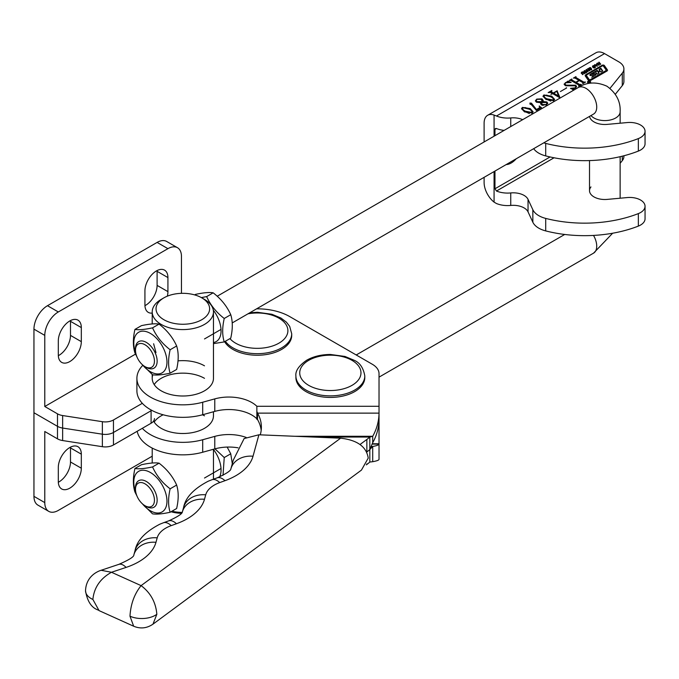 <?xml version="1.0" encoding="UTF-8"?>
<svg xmlns="http://www.w3.org/2000/svg" width="679" height="679" viewBox="0 0 679 679"><rect width="100%" height="100%" fill="white"/><g stroke="black" fill="none" stroke-linecap="round" stroke-linejoin="round"><path stroke-width="1.02" d="M70.472 320.581A16.271 9.396 -60 0 1 70.489 321.328L70.489 335.392A16.271 9.396 -60 0 1 58.988 355.321A16.271 9.396 -60 0 1 58.326 355.677M69.81 361.567A16.271 9.396 -60 0 1 61.679 362.374A16.271 9.396 -60 0 1 58.309 354.93L58.309 340.866A16.271 9.396 -60 0 1 65.413 324.494A16.271 9.396 -60 0 1 77.949 320.132A16.271 9.396 -60 0 1 81.319 327.584L81.319 341.647A16.271 9.396 -60 0 1 69.81 361.567M157.087 270.582A16.271 9.396 -60 0 1 157.104 271.328L157.104 285.392A16.271 9.396 -60 0 1 145.595 305.312A16.271 9.396 -60 0 1 144.941 305.669M152.215 313.078A16.271 9.396 -60 0 1 148.294 312.374A16.271 9.396 -60 0 1 144.924 304.922L144.924 290.858A16.271 9.396 -60 0 1 152.02 274.486A16.271 9.396 -60 0 1 164.556 270.132A16.271 9.396 -60 0 1 167.925 277.575L167.925 291.639A16.271 9.396 -60 0 1 167.34 296.163M151.094 409.997L151.094 410.744A11.484 6.629 180 0 0 151.74 410.345A11.484 6.629 180 0 1 151.094 410.744L113.452 432.481A11.484 6.629 180 0 1 102.359 434.195L62.638 428.05A11.484 6.629 180 0 1 57.486 426.336L33.95 412.747L33.95 496.349A19.139 11.051 -60 0 0 37.914 505.117L48.744 511.363A19.139 11.051 -60 0 1 44.78 502.604L44.78 431.505L57.486 438.838A11.484 6.629 180 0 0 62.638 440.552L102.359 446.697A11.484 6.629 180 0 0 113.452 444.983L151.094 423.246A11.484 6.629 180 0 0 154.456 418.561M135.511 354.107L44.78 406.5L44.78 335.392A19.139 11.051 -60 0 1 58.309 311.958L167.925 248.667A19.139 11.051 -60 0 1 177.499 247.716A19.139 11.051 -60 0 1 181.463 256.484L181.463 293.336M44.78 335.392L33.95 329.145A19.139 11.051 -60 0 1 47.479 305.703L157.104 242.42A19.139 11.051 -60 0 1 166.669 241.469L177.499 247.716M142.318 403.318L113.452 419.978A11.484 6.629 180 0 1 102.359 421.693L62.638 415.548A11.484 6.629 180 0 1 57.486 413.834L44.78 406.5M33.95 329.145L33.95 412.747L57.486 426.336L57.486 438.838M70.472 447.164A16.271 9.396 -60 0 1 70.489 447.911L70.489 461.975A16.271 9.396 -60 0 1 58.988 481.895A16.271 9.396 -60 0 1 58.326 482.26M69.81 488.15A16.271 9.396 -60 0 1 61.679 488.956A16.271 9.396 -60 0 1 58.309 481.504L58.309 467.441A16.271 9.396 -60 0 1 65.413 451.068A16.271 9.396 -60 0 1 77.949 446.714A16.271 9.396 -60 0 1 81.319 454.158L81.319 468.221A16.271 9.396 -60 0 1 69.81 488.15M151.094 423.246L151.094 410.744L113.452 432.481A11.484 6.629 180 0 1 102.359 434.195L62.638 428.05A11.484 6.629 180 0 1 57.486 426.336L57.486 413.834M152.215 456.203L58.309 510.413A19.139 11.051 -60 0 1 48.744 511.363M587.929 81.387A1.596 0.917 0 0 0 587.462 82.04A1.596 0.917 0 0 0 588.447 82.889A1.596 0.917 0 0 0 590.187 82.694A1.596 0.917 0 0 0 590.654 82.04A1.596 0.917 0 0 0 589.669 81.191A1.596 0.917 0 0 0 587.929 81.387M590.026 82.6A1.366 0.789 0 0 0 590.424 82.04A1.366 0.789 0 0 0 589.576 81.31A1.366 0.789 0 0 0 588.09 81.48A1.366 0.789 0 0 0 587.691 82.04A1.366 0.789 0 0 0 588.532 82.77A1.366 0.789 0 0 0 590.026 82.6M506.186 164.573A16.271 9.396 120 0 0 511.177 163.002A16.271 9.396 120 0 0 516.184 158.793M522.669 119.682A15.311 8.844 0 0 0 510.744 117.934A19.139 11.051 180 0 1 496.476 116.016L494.074 115.082A17.221 9.947 -120 0 0 487.683 115.269A17.221 9.947 -120 0 0 484.11 123.154L484.11 141.962M494.966 171.057L494.966 188.77L496.476 191.028A19.139 11.051 0 0 0 510.744 192.938A15.311 8.844 180 0 1 524.078 195.408A15.311 8.844 180 0 1 528.041 199.371L532.845 209.726A22.967 13.257 0 0 0 545.712 218.409A95.697 55.245 0 0 0 638.353 213.596A15.311 8.844 0 0 0 645.05 206.289A15.311 8.844 0 0 0 640.569 200.033A15.311 8.844 0 0 0 627.345 197.555L607.221 199.397A15.311 8.844 180 0 1 589.516 190.663A15.311 8.844 180 0 1 590.951 186.929M645.05 206.289L645.05 218.791A15.311 8.844 180 0 1 638.353 226.099A95.697 55.245 180 0 1 545.712 230.911A22.967 13.257 180 0 1 532.845 222.228L528.041 211.873A15.311 8.844 0 0 0 524.078 207.91A15.311 8.844 0 0 0 510.744 205.44A19.139 11.051 180 0 1 496.476 203.53L494.074 202.121L494.074 171.575M589.567 116.381A15.311 8.844 0 0 0 607.221 124.384L627.345 122.551A15.311 8.844 180 0 1 640.569 125.029A15.311 8.844 180 0 1 645.05 131.276L645.05 143.778A15.311 8.844 180 0 1 638.353 151.086A95.697 55.245 180 0 1 545.712 155.907A22.967 13.257 180 0 1 533.686 148.684M645.05 131.276A15.311 8.844 180 0 1 638.353 138.592A95.697 55.245 180 0 1 545.712 143.405A22.967 13.257 180 0 1 543.777 142.845M607.399 69.869L604.369 65.532A1.366 0.789 0 0 0 602.137 65.269L585.867 74.665A2.275 1.316 0 0 0 585.205 75.59A2.275 1.316 0 0 0 585.366 76.082L588.277 80.258A1.366 0.789 0 0 0 590.518 80.521L606.992 71.006A1.825 1.052 0 0 0 607.527 70.26A1.825 1.052 0 0 0 607.399 69.869L604.369 66.16A1.366 0.789 0 0 0 602.137 65.897L585.867 75.284A2.275 1.316 0 0 0 585.264 75.904M584.475 70.591L586.444 70.956L586.724 71.923L585.171 72.814L584.161 72.271L583.889 71.295L584.475 70.591L584.475 71.057M585.442 71.023L586.444 71.575L586.444 70.956L586.724 71.923M584.161 72.271L583.889 71.77M590.832 68.494L591.638 69.199L590.238 69.971L589.661 69.682L591.112 68.978L589.33 69.097L588.769 68.358L590.323 67.51L590.917 67.875L589.287 68.587L590.832 68.868M591.137 69.105L591.519 69.317L591.519 68.689L591.638 69.199M591.163 69.716L591.112 68.978M589.253 68.367L589.287 69.088M596.578 64.488L596.833 63.47L597.155 66.262L594.464 64.836L596.578 64.887M532.2 113.045L524.502 111.865L521.531 108.615L522.389 107.384L530.206 108.572L533.091 111.772L532.2 113.045M541.536 105.007L540.628 103.683L540.925 102.699L536.41 102.198L535.4 100.781L536.741 99.1L542.003 98.845L543.2 100.492L542.92 101.553L546.841 101.943L547.749 103.225L546.434 104.829L541.536 105.007M550.915 94.373L552.426 93.507L550.584 92.437L548.174 92.599L551.866 90.468L551.475 91.92L553.326 92.989L557.069 90.825L559.759 97.089L559.199 97.411L552.765 93.694L550.915 94.373M551.586 91.011L551.475 92.548L553.326 93.609L553.326 92.989M565.751 82.804L564.886 83.848L566.04 85.164L575.69 85.215L576.581 86.615L572.94 89.526L570.47 88.329L575.02 87.871L575.911 86.878L575.011 85.741L565.242 85.622L564.139 84.069L567.907 81.107L571.175 82.456L565.751 82.804M573.11 88.966L572.94 89.526M487.683 115.269L595.95 52.767A17.221 9.947 -120 0 1 604.556 53.616L618.866 61.882A17.221 9.947 180 0 1 623.908 68.91A17.221 9.947 180 0 1 622.295 73.111L610.005 88.329M578.695 85.877L578.805 85.019L570.929 80.478L569.299 80.453L571.82 79.002L571.854 79.935L575.792 82.218L578.975 80.377L575.037 78.102L573.407 78.077L575.928 76.625L575.97 77.567L583.838 82.117L585.476 82.134L582.955 83.593L582.913 82.651L579.374 80.606L576.191 82.448L579.73 84.485L581.368 84.51L578.847 85.97L578.805 85.019M571.93 79.392L571.854 80.563L575.792 82.838L575.792 82.218M576.038 77.016L575.97 78.195L583.838 82.736L583.838 82.117M582.803 83.5L582.913 82.651M560.413 91.555L566.642 87.956L560.413 91.555M553.691 100.645L545.984 99.457L543.013 96.206L543.871 94.975L551.688 96.163L554.582 99.363L553.691 100.645M541.452 107.554L536.41 110.465L529.951 103.021L531.47 103.174L536.435 109.531L539.236 107.919L539.805 107.18L539.126 106.136L541.452 107.554M530.163 103.802L529.951 103.021L529.951 103.641L531.47 103.802L531.47 103.174M598.623 62.434L599.082 62.179L600.745 64.157L600.287 64.42L599.608 63.605L598.547 64.225L599.226 65.031L598.768 65.294L597.104 63.317L597.562 63.054L598.318 63.953L599.379 63.334L598.623 62.434M593.115 65.6L595.084 65.965L595.364 66.932L593.811 67.824L592.801 67.28L592.529 66.304L593.115 65.6L593.115 66.067M594.083 66.033L595.084 66.584L595.084 65.965L595.364 66.932M592.801 67.28L592.529 66.78M587.573 68.817L588.022 68.562L589.686 70.54L589.236 70.803L588.557 69.988L587.488 70.608L588.167 71.414L587.717 71.677L586.053 69.699L586.503 69.436L587.259 70.336L588.328 69.716L587.573 68.817M582.803 71.83L584.551 73.51L584.093 73.773L582.93 72.39L582.107 72.339L581.869 73.009L583.023 74.384L582.574 74.648L581.266 72.704L581.886 72.067L582.803 71.83L582.803 72.28M581.767 72.704L582.675 74.588M484.11 177.329L484.11 182.541A17.221 9.947 -120 0 0 494.074 202.121M623.908 155.763L623.908 156.425A17.221 9.947 180 0 1 622.295 160.626L620.139 163.291M623.908 68.91L623.908 81.412A17.221 9.947 180 0 1 622.295 85.613L615.335 94.237M504.124 130.393A19.139 11.051 180 0 1 496.476 128.518L495.398 128.501L494.966 129.392L494.966 135.69M570.53 80.368L571.642 79.723M571.82 79.46L571.82 79.002M571.93 80.02L571.854 80.563L571.93 80.02M578.975 80.835L578.975 80.377M574.638 77.992L575.75 77.347M575.928 77.092L575.928 76.625M576.038 77.644L575.97 78.195L576.038 77.644M583.838 82.736L584.831 82.677M584.831 82.507L584.831 82.049M585.077 82.371L585.077 81.904M582.803 83.848L582.913 83.271L582.803 83.848M579.73 84.485L579.73 85.113L576.191 83.067L576.191 82.448M579.73 85.113L580.723 85.045M580.723 84.883L580.723 84.425M580.969 84.739L580.969 84.281M578.695 86.216L578.805 85.647L578.695 86.216M564.953 84.171L566.04 85.783L566.04 85.164M566.04 85.783L575.69 85.843L575.69 85.215M575.69 85.843L576.547 86.904M571.743 88.941L573 89.051M575.02 88.312L575.02 87.871M575.8 87.846L575.817 87.175M564.181 84.4L565.038 83.407M565.395 83.042L565.395 82.549M567.576 82.227L567.576 81.752M567.576 82.38L567.907 81.107M567.907 81.726L569.231 82.278M566.244 88.185L566.244 87.727M549.88 92.242L551.11 91.529M551.586 91.64L551.475 92.548L551.586 91.64M556.984 91.504L557.069 90.825M557.069 91.444L557.349 90.986M557.349 91.606L559.555 97.207M553.657 93.176L553.657 93.804L558.698 96.715L556.907 91.309L553.657 93.176L558.749 96.053M558.698 96.715L558.698 96.087M543.056 96.545L543.871 94.975M546.553 95.102L551.688 96.791L551.688 96.163M551.688 96.791L554.539 99.669M543.904 96.189L544.269 95.204C543.811 96.622 544.728 97.835 547.045 98.845L553.631 100.076M544.269 95.832C543.811 97.25 544.728 98.463 547.045 99.474L550.805 101.112M547.045 99.474L547.045 98.845M553.292 100.84L553.292 100.416C553.741 99.007 552.859 97.793 550.627 96.774L544.269 95.204M540.662 103.98L540.925 102.699M535.434 101.103L536.283 100.017M536.741 99.584L536.741 99.1M540.594 99.024L542.003 99.465L542.003 98.845M542.003 99.465L543.175 100.815M546.841 101.943L546.841 102.571L542.92 102.181L542.92 101.553M546.841 102.571L547.707 103.531M546.807 104.591L546.884 103.845M541.536 103.233L542.275 105.135L543.115 105.5M541.392 103.581L541.536 102.605L542.275 104.515L546.035 104.6L546.96 103.556L546.205 102.495L541.536 102.605M536.189 100.798L537.038 102.274L542.36 102.24L542.428 101.358M542.36 102.24L542.462 101.68M542.36 101.612L541.205 99.304L537.106 99.346L536.113 100.467L537.038 101.646L542.36 101.612M537.038 102.274L537.038 101.646M542.275 105.135L542.275 104.515M546.035 105.041L546.035 104.6M530.163 104.422L529.951 103.641M531.47 103.802L536.435 109.531M536.435 110.159L539.236 108.538L539.236 107.919M539.236 108.538L539.72 107.477M539.516 106.527L539.516 105.983M539.644 106.713L541.002 107.817M521.565 108.954L522.389 107.384M525.071 107.511L530.206 109.192L530.206 108.572M530.206 109.192L533.057 112.069M522.414 108.589L522.788 107.613C522.321 109.022 523.246 110.236 525.563 111.246L532.141 112.485M522.788 108.233C522.321 109.65 523.246 110.864 525.563 111.874L529.323 113.52M525.563 111.874L525.563 111.246M531.801 113.24L531.801 112.816C532.26 111.407 531.377 110.193 529.145 109.183L522.788 107.613M598.98 62.858L599.082 62.179M599.082 62.799L600.389 64.361M598.87 65.235L598.547 64.225M597.461 63.733L597.562 63.054M597.562 63.682L598.318 64.573L598.318 63.953M596.527 64.276L596.833 63.47M596.833 64.098L597.376 66.135M594.906 65.074L594.906 64.581M595.704 65.498L595.704 64.989M596.043 65.192L596.977 65.727L596.697 64.819L596.043 65.676M596.977 66.169L596.977 65.727M595.084 66.584L595.364 67.56M592.529 66.924L593.115 66.228M594.583 67.976L594.626 66.228L593.344 65.871L593.259 67.645L593.005 66.924L593.981 68.078M594.889 67.552L594.626 66.848L594.889 67.552M593.981 67.841L594.889 66.932L594.626 66.228M593.005 66.304L593.981 67.459M591.137 69.012L591.137 68.477M591.519 69.317L591.638 69.827M590.102 69.954L590.102 69.436M588.769 68.978L589.38 68.367M589.38 68.172L589.38 67.739M590.323 67.968L590.323 67.51M589.287 69.216L589.253 68.537M587.921 69.241L588.022 68.562M588.022 69.182L589.338 70.743M587.819 71.618L587.488 70.608M586.401 70.115L586.503 69.436M586.503 70.064L587.259 70.956L587.259 70.336M586.444 71.575L586.724 72.543M583.889 71.915L584.475 71.219M585.943 72.959L585.985 71.21L584.695 70.862L584.619 72.628L584.364 71.915L585.34 73.069M586.249 72.543L585.985 71.838L586.249 72.543M585.34 72.831L586.249 71.923L585.985 71.21M584.364 71.295L585.34 72.449M582.803 72.449L583.38 72.746L583.38 72.118M583.38 72.746L584.195 73.714M581.767 73.332L581.767 72.814M581.266 73.332L581.886 72.695M581.886 72.509L581.886 72.067M603.266 65.88L602.519 65.787L586.834 74.843A1.366 0.789 0 0 0 586.435 75.403A1.366 0.789 0 0 0 586.537 75.7L589.321 79.689L590.059 79.774L605.965 70.599A0.908 0.526 0 0 0 606.16 70.03L603.266 65.88M586.537 75.734A1.366 0.789 0 0 0 586.435 76.031A1.366 0.789 0 0 0 586.537 76.328L589.321 80.317L590.059 80.402L605.965 71.227A0.908 0.526 0 0 0 606.16 70.658M592.241 73.824L590.713 74.698A3.191 1.842 0 0 0 590.017 75.301M595.865 74.622A0.908 0.526 0 0 0 595.033 74.359L592.478 74.418L592.478 73.799L595.033 73.731A0.908 0.526 0 0 1 595.975 74.325A3.191 1.842 0 0 1 595.067 75.386L591.749 77.304L593.752 75.598L590.823 75.539A0.908 0.526 0 0 1 589.907 74.868A3.191 1.842 0 0 1 590.713 74.07L597.189 70.336L598.318 71.49L599.871 70.54L599.022 69.275L600.864 68.214L602.74 70.981L600.898 72.042L600.278 71.134L598.318 72.118L598.318 71.49M592.3 73.756L592.478 74.418M598.759 73.281L598.369 72.084L599.065 73.103L597.223 74.164L595.305 71.838L592.478 73.799M602.434 71.159L600.864 68.842L599.328 69.725M595.644 71.855L597.189 70.964L598.318 72.118M600.864 68.842L600.864 68.214M597.189 70.964L597.189 70.336M589.72 82.337L589.1 82.091L589.72 82.388M589.627 82.439L589.1 82.091M590 82.176L588.192 81.947L589.219 81.972L588.82 81.488L590 82.227M588.948 82.431L589.644 82.431M224.987 480.69A22.967 9.939 70.2 0 0 217.195 477.838C226.268 473.721 230.835 470.725 230.885 468.875L233.287 460.116L244.143 438.549L258.903 434.789L253.021 456.237A61.246 35.359 180 0 1 224.987 480.69L219.741 482.582A30.623 17.679 0 0 0 205.72 494.813L204.498 499.269A61.246 35.359 180 0 1 176.464 523.73L171.218 525.622A30.623 17.679 0 0 0 157.197 537.844L155.975 542.309A61.246 35.359 180 0 1 126.107 567.398L111.483 572.27L141.096 585.629L340.629 438.184L258.903 434.789M340.629 438.184C357.273 440.06 366.473 446.697 368.23 458.079L361.44 470.106L152.97 624.162L156.841 614.283C155.839 602.349 150.594 592.792 141.096 585.629C134.391 593.947 130.682 604.132 129.978 616.192L133.67 626.225L99.058 610.608L92.879 599.455C94.058 587.607 100.263 578.55 111.483 572.27L101.12 570.275C100.203 570.581 86.191 574.629 85.52 590.747L85.52 590.747A19.139 11.051 180 0 0 92.879 599.455M133.687 626.233L133.67 626.225C140.443 629.026 146.876 628.338 152.97 624.162M204.489 415.828A30.623 17.679 0 0 0 202.52 414.784M163.155 414.784A30.623 17.679 0 0 0 154.192 422.075M153.598 421.082A30.623 17.679 0 0 0 161.186 428.33A30.623 17.679 0 0 0 194.55 432.158A30.623 17.679 0 0 0 213.461 415.828L213.461 411.754M366.321 464.843L366.855 464.453A57.418 33.152 -0 0 0 369.817 462.051L372.712 461.703L372.712 446.459A57.418 5.271 0 0 0 379.026 444.117L379.026 373.637A22.967 13.257 0 0 0 372.304 364.258L289.746 316.601A45.934 26.523 0 0 0 256.603 308.835M372.712 461.703A57.418 5.271 0 0 0 379.026 459.369L379.026 444.1L372.194 444.117M137.192 431.275A45.934 26.523 0 0 0 202.698 452.239L214.776 448.895A32.533 18.783 180 0 1 238.066 447.817M142.318 428.322A45.934 26.523 0 0 0 202.698 439.737L214.776 436.393A32.533 18.783 180 0 1 246.137 437.42M369.817 462.051L369.817 449.549L372.712 446.459L371.286 446.459M360.091 444.448L366.855 439.449L366.855 451.951A57.418 33.152 -0 0 0 369.817 449.549L372.712 442.691L372.712 436.283A57.418 52.147 0 0 0 379.026 413.129L379.026 412.034M142.717 365.412A45.934 26.523 0 0 0 136.903 378.322L136.903 390.824A45.934 26.523 0 0 0 202.698 414.733L214.776 411.389A32.533 18.783 180 0 1 251.858 415.047A32.533 18.783 180 0 1 256.857 418.773M136.903 378.322A45.934 26.523 0 0 0 202.698 402.231L214.776 398.887A32.533 18.783 180 0 1 251.858 402.545A32.533 18.783 180 0 1 256.857 406.271L256.857 411.313L257.502 413.129A32.533 29.553 180 0 1 261.381 427.125A32.533 29.553 180 0 1 260.252 434.849M204.489 378.322A30.623 17.679 0 0 0 154.192 384.577M204.489 365.82A30.623 17.679 0 0 0 178.017 360.863M152.826 374.8A30.623 17.679 0 0 0 152.215 378.322A30.623 17.679 0 0 0 161.186 390.824A30.623 17.679 0 0 0 194.55 394.66A30.623 17.679 0 0 0 213.461 378.322L213.461 311.907A30.623 17.679 180 0 1 204.498 324.401A30.623 17.679 180 0 1 171.125 328.246A30.623 17.679 180 0 1 152.215 311.907A30.623 17.679 180 0 1 161.169 299.414A30.623 17.679 180 0 1 161.186 299.405A30.623 17.679 180 0 1 161.195 299.405L163.894 297.843A26.795 15.473 0 0 0 163.877 297.852A26.795 15.473 0 0 0 163.902 319.733A26.795 15.473 0 0 0 201.79 319.716A26.795 15.473 0 0 0 201.782 297.843A26.795 15.473 0 0 0 163.894 297.843M372.712 442.691A57.418 52.147 0 0 0 379.026 419.537L379.026 413.129L257.502 413.129L257.502 419.537A32.533 29.553 180 0 1 261.194 430.325M366.855 452.18L366.855 451.951A57.418 33.152 0 0 0 369.817 449.549L369.817 437.047L372.712 436.283L294.898 436.283M366.855 439.449A57.418 33.152 0 0 0 369.817 437.047L313.265 437.047M257.502 419.537L256.857 419.333L256.857 411.313M224.622 341.698A34.451 19.886 0 0 0 281.632 349.413A34.451 19.886 0 0 0 291.715 335.35L291.715 333.788A34.451 19.886 180 0 1 281.632 347.852A34.451 19.886 180 0 1 225.352 341.274M155.983 352.63L153.615 343.761M201.782 297.843L204.489 299.405A30.623 17.679 180 0 1 213.461 311.907M171.889 511.253A30.623 17.679 0 0 0 182.082 512.416M181.386 513.316A26.795 15.473 180 0 1 171.023 511.754M135.486 350.211A13.393 7.741 -120 0 0 135.486 350.22A13.393 7.741 -120 0 0 144.958 366.609A13.393 7.741 -120 0 0 154.447 361.143A13.393 7.741 -120 0 0 144.966 344.737A13.393 7.741 -120 0 0 135.486 350.211M135.486 350.22L135.486 348.666A15.311 8.844 60 0 1 135.486 348.65A15.311 8.844 60 0 1 135.486 348.666A15.311 8.844 60 0 1 138.652 341.639A15.311 8.844 60 0 1 150.458 345.738A15.311 8.844 60 0 1 157.146 361.143A15.311 8.844 60 0 1 153.98 368.154A15.311 8.844 60 0 1 146.308 367.39L144.958 366.609M135.486 489.287A13.393 7.741 -120 0 0 135.486 489.304A13.393 7.741 -120 0 0 144.958 505.694A13.393 7.741 -120 0 0 154.447 500.219A13.393 7.741 -120 0 0 144.966 483.813A13.393 7.741 -120 0 0 135.486 489.287L135.486 487.743A15.311 8.844 60 0 1 135.486 487.726A15.311 8.844 60 0 1 138.652 480.715A15.311 8.844 60 0 1 146.316 481.47A15.311 8.844 60 0 1 157.146 500.219A15.311 8.844 60 0 1 153.98 507.23A15.311 8.844 60 0 1 146.316 506.475A15.311 8.844 60 0 1 146.308 506.475L144.958 505.694M213.308 310.167A23.442 13.546 60 0 1 213.461 342.555M213.461 343.642L224.231 341.919C222.169 335.324 222.177 327.507 224.24 318.476C216.329 312.391 210.465 305.092 206.645 296.587L201.349 297.597M194.644 294.898L195.544 294.38C203.462 292.666 209.336 292.148 213.155 292.819C221.065 298.904 226.939 306.204 230.75 314.708C232.812 321.362 232.804 329.179 230.741 338.159L224.231 341.919M213.155 292.819L206.645 296.587M230.75 314.708L224.24 318.476M213.461 449.447A23.442 13.546 60 0 1 219.623 476.896M223.009 475.308L224.24 457.553L214.98 448.844M227.159 447.071L230.75 453.793L232.303 463.698M230.75 453.793L224.24 457.553M135.851 492.496A23.442 13.546 60 0 1 150.39 472.491A23.442 13.546 60 0 1 166.966 501.212A23.442 13.546 60 0 1 150.365 510.761A23.442 13.546 60 0 1 142.378 503.784M141.385 502.816L152.52 513.833C156.306 514.504 162.179 513.986 170.123 512.272C168.069 505.668 168.078 497.86 170.14 488.821C162.23 482.735 156.365 475.444 152.546 466.931C144.627 468.646 138.754 469.164 134.934 468.493C132.872 477.524 132.863 485.341 134.917 491.944L136.946 495.959M134.934 468.493L141.444 464.733C149.363 463.019 155.236 462.501 159.056 463.171C166.966 469.257 172.831 476.556 176.65 485.061C178.704 491.706 178.704 499.523 176.633 508.512L170.123 512.272M159.056 463.171L152.546 466.931M176.65 485.061L170.14 488.821M135.851 353.411A23.442 13.546 60 0 1 150.39 333.414A23.442 13.546 60 0 1 166.966 362.128A23.442 13.546 60 0 1 150.365 371.685A23.442 13.546 60 0 1 142.378 364.708M141.385 363.74L152.52 374.749C156.306 375.428 162.179 374.91 170.123 373.195C168.069 366.592 168.078 358.775 170.14 349.744C162.23 343.659 156.365 336.36 152.546 327.855C144.627 329.561 138.754 330.087 134.934 329.417C132.872 338.448 132.863 346.265 134.917 352.859L136.946 356.882M134.934 329.417L141.444 325.648C149.363 323.942 155.236 323.425 159.056 324.095C166.966 330.181 172.831 337.48 176.65 345.984C178.704 352.63 178.704 360.447 176.633 369.435L170.123 373.195M159.056 324.095L152.546 327.855M176.65 345.984L170.14 349.744M295.9 375.979L295.9 377.541A34.451 19.886 0 0 0 317.161 395.916A34.451 19.886 0 0 0 354.71 391.605A34.451 19.886 0 0 0 364.801 377.541L364.801 375.979A34.451 19.886 180 0 1 354.71 390.043A34.451 19.886 180 0 1 317.161 394.355A34.451 19.886 180 0 1 295.9 375.979C295.246 370.929 298.87 365.658 306.781 360.167C313.503 356.407 321.405 354.506 330.478 354.472L344.983 356.458L354.031 360.226C359.811 362.603 363.401 367.857 364.801 375.979M81.319 341.647L70.489 335.392M81.319 327.584L70.489 321.328M167.925 291.639L157.104 285.392M167.925 277.575L157.104 271.328M58.309 311.958L47.479 305.703M167.925 248.667L157.104 242.42M102.359 421.693L102.359 446.697M62.638 415.548L62.638 440.552M113.452 419.978L113.452 444.983M81.319 468.221L70.489 461.975M81.319 454.158L70.489 447.911M44.78 502.604L33.95 496.349M510.744 126.574L510.744 117.934M510.744 205.44L510.744 192.938M638.353 151.086L638.353 138.592M638.353 226.099L638.353 213.596M604.556 53.616L496.476 116.016M494.074 136.207L494.074 115.082M554.064 157.783L496.476 191.028M496.476 128.518L494.966 129.392M550.083 156.951L494.966 188.77M622.295 160.626L622.295 156.17M622.295 85.613L622.295 73.111M545.712 230.911L545.712 218.409M545.712 155.907L545.712 143.405M528.041 211.873L528.041 199.371M532.845 222.228L532.845 209.726M570.335 85.766L570.335 85.138M604.369 66.16L604.369 65.532M585.867 75.284L585.867 74.665M602.137 65.897L602.137 65.269M586.537 76.328L586.537 75.7M589.321 80.317L589.321 79.689M590.059 80.402L590.059 79.774M605.965 71.227L605.965 70.599M593.684 76.184L593.684 75.692M595.033 74.359L595.033 73.731M599.803 71.151L599.803 70.633M597.944 72.076L597.944 71.448M590.713 74.698L590.713 74.07M156.841 614.283A19.139 11.051 180 0 1 129.978 616.192M101.112 570.275L118.842 564.359A22.967 9.379 71.6 0 1 126.107 567.398M118.842 564.359C129.044 559.912 134.035 556.772 133.839 554.947A22.967 18.52 15.3 0 1 155.975 542.309M133.831 554.981L135.053 550.525A22.967 18.52 15.3 0 1 157.197 537.844M135.053 550.525C136.954 540.577 145.196 531.81 159.794 524.213L163.427 522.771A22.967 9.939 70.2 0 1 171.218 525.622M163.427 522.771L168.672 520.878A22.967 9.939 70.2 0 1 176.464 523.73M168.672 520.878C177.745 516.753 182.312 513.765 182.362 511.907A22.967 18.52 15.3 0 1 204.498 499.269M182.354 511.949L183.576 507.485A22.967 18.52 15.3 0 1 205.72 494.813M183.576 507.485C185.469 497.546 193.719 488.778 208.309 481.173L211.95 479.73A22.967 9.939 70.2 0 1 219.741 482.582M230.877 468.909L230.885 468.875A22.967 18.52 15.3 0 1 253.021 456.237M214.776 436.393L214.776 448.895M202.698 439.737L202.698 452.239M372.321 443.777L379.026 443.777M366.855 463.859L366.855 464.453M214.776 398.887L214.776 411.389M202.698 402.231L202.698 414.733M256.857 406.271L379.026 406.271M229.926 338.626A30.623 17.679 0 0 0 278.925 343.167A30.623 17.679 0 0 0 283.432 321.473A30.623 17.679 0 0 0 247.988 313.817M591.002 115.549A15.311 8.844 180 0 0 594.006 118.002A15.311 8.844 180 0 0 615.666 117.993A15.311 8.844 180 0 0 620.139 111.746C620.674 101.527 616.269 93.023 606.933 86.216C596.366 81.539 586.8 81.989 578.236 87.557A15.311 8.844 60 0 1 585.892 88.312A15.311 8.844 60 0 1 596.731 107.061A15.311 8.844 60 0 1 593.556 114.072L232.226 322.924M612.645 233.228L593.556 253.148A15.311 8.844 -120 0 0 593.522 235.418M308.699 360.354A30.623 17.679 0 0 0 308.699 385.358A30.623 17.679 0 0 0 352.002 385.358A30.623 17.679 0 0 0 352.002 360.354A30.623 17.679 0 0 0 308.699 360.354M590.424 82.515L590.424 82.04M571.642 79.689L571.642 80.317M575.75 77.321L575.75 77.941M583.1 82.88L583.1 83.509M578.983 85.257L578.983 85.877M572.864 89.297L572.864 89.925M575.911 86.878L575.911 87.506M564.886 83.848L564.886 84.476M551.11 91.512L551.11 92.14M536.113 100.467L536.113 101.095M546.96 103.556L546.96 104.176M539.805 107.18L539.805 107.808M592.988 66.432L592.988 67.051M594.906 66.814L594.906 67.442M591.171 69.122L591.171 69.75M589.245 68.46L589.245 69.088M584.347 71.422L584.347 72.042M586.266 71.804L586.266 72.432M581.767 72.772L581.767 73.391M586.435 76.031L586.435 75.403M606.228 70.854L606.228 70.226M593.752 76.15L593.752 75.598M592.241 74.291L592.241 73.663M598.36 72.661L598.36 72.033M587.691 82.515L587.691 82.04M588.999 82.863L588.999 82.235M99.058 610.608C99.244 609.606 88.669 609.912 85.52 590.747M217.195 477.838L211.95 479.73M291.715 333.788L289.687 326.37L286.402 322.152L280.953 318.035L271.906 314.267L257.4 312.281L249.779 312.781M213.461 449.26L213.461 479.187M152.215 311.907L152.215 323.934M152.215 374.511L152.215 378.322M152.215 448.098L152.215 463.01M221.023 329.4L204.498 338.948M620.139 111.746L620.139 123.205M620.139 156.688L620.139 198.217M593.556 253.148L379.026 377.151M232.872 461.627L232.226 462M221.023 468.485L204.498 478.024M564.699 234.467L356.212 354.973M589.516 160.583L589.516 190.663M593.556 114.072L594.312 113.546M578.236 87.557L217.212 296.231"/></g></svg>
